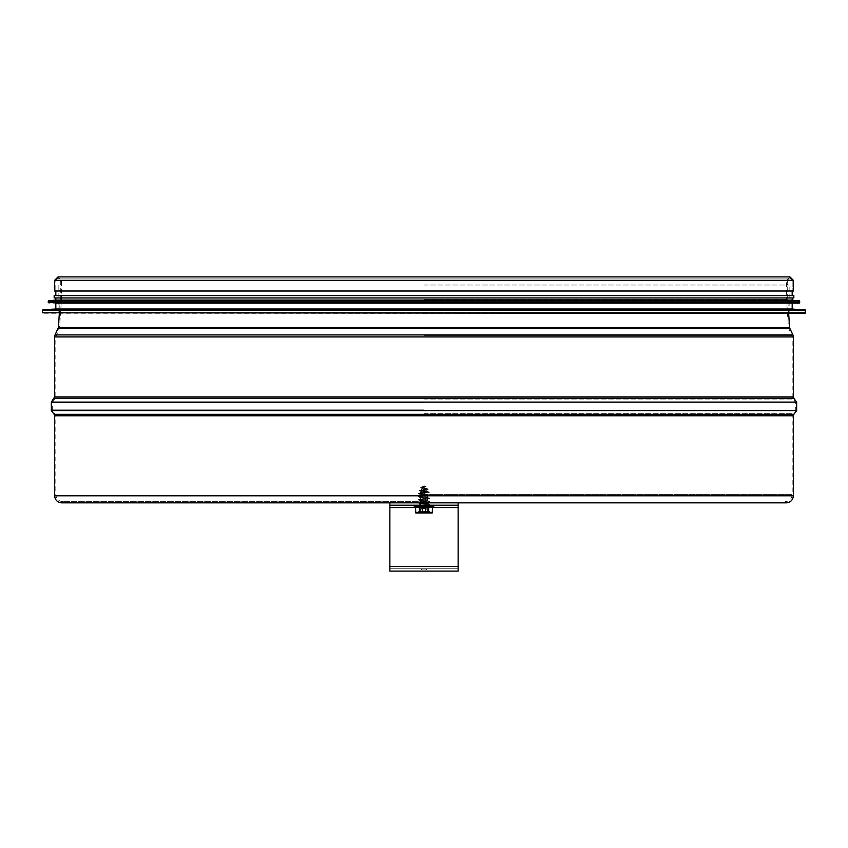 <?xml version="1.0" encoding="UTF-8"?>
<svg xmlns="http://www.w3.org/2000/svg" width="848" height="848" viewBox="0 0 848 848"><rect width="100%" height="100%" fill="white"/><g stroke="black" fill="none" stroke-linecap="round" stroke-linejoin="round"><path stroke-width="0.64" stroke-dasharray="4.24 3.18" d="M424 501.677L62.879 501.677L424 501.677M458.132 502.853L389.868 502.853L389.868 505.207L458.132 505.207L458.132 502.853L389.868 502.853L458.132 502.853L389.868 502.853L389.868 507.56L389.868 502.853L389.868 505.207L458.132 505.207L389.868 505.207L389.868 502.853L458.132 502.853L458.132 571.107L458.132 566.4L458.132 568.754L389.868 568.754L458.132 568.754L458.132 571.107M424 291.012L792.18 291.012L424 291.012M793.357 291.012L54.643 291.012M424 299.174L786.531 299.174L424 299.174M424 299.132L787.707 299.132L424 299.132M424 285.013L789.128 285.013L424 285.013M424 280.306L792.18 280.306L424 280.306M424 313.262L789.128 313.262L424 313.262M805.134 313.262L42.866 313.262M792.18 309.022L55.82 309.022M792.18 303.139L55.82 303.139M799.24 303.139L48.76 303.139M792.18 300.075L55.82 300.075M792.18 297.955L55.82 297.955L792.18 297.955M793.834 295.602L54.166 295.602M424 295.602L55.82 295.602M426.353 569.93L421.647 569.93L426.353 569.93L426.353 568.754L421.647 568.754L426.353 568.754M428.706 502.853L419.294 502.853L428.706 502.853L419.294 502.853L428.706 502.853L428.706 505.207L419.294 505.207L428.706 505.207L428.706 502.853M428.706 505.207L419.294 505.207L428.706 505.207M389.868 505.207L389.868 571.107M389.868 507.56L389.868 566.4L458.132 566.4L389.868 566.4L389.868 507.56L458.132 507.56M418 512.733L430.233 512.976L417.767 512.976L418 511.556L430 511.556L418 511.556L430 511.556L418 511.556L418 512.733L430 512.733L418 512.733M419.792 512.976L432.257 512.976L428.007 512.733L428.42 506.85L432.491 506.85L415.509 506.85L419.993 506.85L415.573 506.85L415.573 512.733L419.993 512.976L415.509 512.733L415.573 506.85L415.573 512.733L419.58 512.733L419.58 506.85L419.792 512.976M414.82 506.85L433.18 506.85L414.82 506.85L414.11 506.15L414.82 505.207L433.18 505.207L414.82 505.207M427.392 505.207L429.618 504.295L418.382 503.055L429.639 501.518L418.382 500.002L429.607 498.465L418.382 496.939L429.639 495.402L418.382 493.875L429.332 492.37L419.23 490.844L428.198 489.338L420.407 487.833L426.088 486.54L424.7 485.904L424.901 487.081L426.088 486.54L424.7 485.904L424.901 487.081L422.071 488.151L426.417 489.826L420.947 491.204L427.53 492.752L424 493.6L424 492.338L427.254 491.776L421.297 490.282L426.141 488.766L422.41 487.24L424.7 485.904L420.438 487.42L426.088 486.54L422.071 488.151L426.417 489.826L420.947 491.204L427.265 492.54L420.47 494.363L427.509 495.953L420.47 497.416L427.53 498.953L420.47 500.479L427.53 502.005L420.47 503.542L427.53 505.069L424 505.207L424 504.571L427.53 503.807L420.47 502.281L427.53 500.744L420.47 499.218L427.53 497.691L420.47 496.154L427.53 494.628L420.47 493.101L427.254 491.596L421.297 490.07L426.141 488.554L422.41 487.028L423.057 486.561L420.407 487.833L428.145 488.967L419.251 490.515L429.332 492.063L427.063 493.038L429.332 492.37L424 492.964L424 492.338L427.254 491.776L421.297 490.282L426.141 488.766L422.41 487.028L428.145 488.967L425.569 488.172L426.141 488.554L419.251 490.515L421.806 489.762L429.332 492.063L426.82 491.342L418.393 493.578L424 492.964L424 493.6L420.47 494.363L427.53 495.889L420.47 497.416L427.53 498.953L420.47 500.479L427.53 502.005L420.47 503.542L427.53 505.207L420.47 505.207L429.607 504.592L418.382 503.055L429.639 501.518L418.382 500.002L429.607 498.465L418.382 496.939L429.639 495.402L418.382 493.875L420.47 492.54L427.254 492.54L420.47 492.54L420.958 491.204L420.47 493.101L429.618 495.115L427.127 494.395L427.53 492.752L427.53 494.628L418.361 496.642L420.852 495.932L420.47 494.363L420.47 496.154L429.618 498.168L427.148 497.458L427.53 495.889L427.53 497.691L418.393 499.705L420.873 498.984L420.47 497.416L420.47 499.218L429.618 501.232L427.127 500.511L427.53 498.953L427.53 500.744L418.361 502.769L420.852 502.048L420.47 500.479L420.47 502.281L429.618 504.295L427.148 503.574L427.53 502.005L427.53 503.807L424 504.571L424 505.207L424 504.571L424 505.207L429.607 504.592L427.466 505.207L420.47 505.207L420.47 503.542L420.47 505.207L427.392 505.207M424 508.026L422.357 508.026L425.643 508.026L424 508.026L424 511.556L425.06 511.556L422.94 511.556L424 511.556L422.94 511.556L422.94 508.164L422.357 508.164L422.94 508.164L422.94 511.556L422.94 508.026L425.06 508.026L424 508.026L424 511.556L425.06 511.556L425.06 508.164L425.643 508.164L425.06 508.164L425.06 511.556L425.06 508.026L425.06 511.556L428.94 511.556L425.643 508.164L428.823 511.556L428.823 508.026L428.94 511.556L428.94 508.026L428.823 511.556L425.06 511.556L425.06 508.164L425.643 508.164L425.06 508.164L425.06 511.556L425.06 508.026L422.94 508.026L422.94 511.556L422.94 508.164L421.668 508.429L422.94 508.164L422.94 511.556L422.94 508.026L425.06 508.026L422.357 508.026L425.643 508.026L424 508.026L424 511.556L425.06 511.556L425.06 508.026L425.06 511.556L422.94 511.556L422.94 508.026L422.94 511.556L422.357 511.556L425.06 511.556L424 511.556L424 508.026L425.06 508.026L422.94 508.026L424 508.026L422.94 508.026L422.94 511.556L422.94 508.026L422.94 511.556L419.177 511.556L419.06 508.026L419.06 511.556L419.06 508.026L419.177 511.556L421.414 508.62L419.06 511.556L419.06 508.026L419.06 511.556L425.06 511.556L425.06 508.026L424 508.026M421.414 508.62L419.177 511.556L419.06 508.026L419.06 511.556L419.06 508.026L419.177 511.556L421.414 508.62M428.94 508.026L428.823 511.556L425.643 508.164L428.823 511.556L428.94 508.026L428.94 511.556L428.94 508.026M419.993 506.85L419.993 512.733L419.58 506.85L419.993 512.733L428.007 512.733L419.993 512.733L419.993 506.85L428.007 506.85L428.007 512.733L428.007 506.85L428.42 512.733L432.427 512.733L432.427 506.85L432.226 512.976M419.06 508.026L419.06 511.556L419.06 508.026M419.177 511.556L422.357 511.556L419.177 511.556M425.06 511.556L428.823 511.556L425.06 511.556L425.06 508.026L425.06 511.556M424 494.617L792.18 494.617L424 494.617M424 415.764L792.18 415.764L424 415.764M54.643 495.794L793.357 495.794M793.357 415.764L54.643 415.764M793.357 280.306L54.643 280.306M424 327.572L59.583 327.572L424 327.572M424 328.844L788.746 328.844L424 328.844M424 335.405L791.841 335.405L424 335.405M424 336.91L792.18 336.91L424 336.91M424 396.928L792.18 396.928L424 396.928M424 399.048L792.891 399.048L424 399.048M424 402.821L52.29 402.821L424 402.821M424 409.881L52.29 409.881L424 409.881M424 413.644L792.891 413.644L424 413.644M793.834 414.354L54.166 414.354M796.654 410.58L51.346 410.58M796.654 402.111L51.346 402.111M793.834 398.348L54.166 398.348M793.357 396.928L54.643 396.928M793.357 336.91L54.643 336.91M792.912 334.907L55.088 334.907M789.817 328.346L58.183 328.346M789.594 327.498L58.406 327.498M805.6 312.785L42.4 312.785M805.6 310.177L42.4 310.177M805.155 309.7L42.845 309.7M799.717 302.662L48.283 302.662M799.717 301.21L48.283 301.21M799.293 300.743L48.707 300.743M432.491 507.56L415.509 507.56M458.132 566.4L389.868 566.4M428.007 512.733L428.007 506.85L428.007 512.733M414.11 506.15L433.89 506.15L414.11 506.15L433.89 506.15L433.18 506.85M414.11 505.906L433.89 505.906L414.11 505.906L433.89 505.906L433.18 505.207M425.06 508.429L422.94 508.429L425.06 508.429M422.94 508.62L425.06 508.62L422.94 508.62M422.357 511.556L422.357 508.164L422.357 511.556M425.643 511.556L425.643 508.164L425.643 511.556M432.427 512.733L432.427 506.85M62.879 501.677C58.586 501.253 56.233 498.9 55.82 494.617L55.82 415.764L52.29 409.881L52.29 402.821L55.82 396.928L55.82 336.91L59.583 327.572L61.469 299.174L61.469 280.306L58.056 276.893L789.944 276.893L786.531 280.306L786.531 299.174L788.417 327.572L792.18 336.91L792.18 396.928L795.71 402.821L795.71 409.881L792.18 415.764L792.18 494.617C791.767 498.9 789.414 501.253 785.121 501.677M792.18 280.306L792.18 291.012L792.18 280.306L789.944 278.07L58.056 278.07L55.82 280.306L55.82 291.012L55.82 280.306M788.651 313.262L787.707 299.132L787.707 280.306L789.944 278.07L58.056 278.07L60.293 280.306L60.293 299.132L59.349 313.262M789.128 313.262L789.128 285.013C785.99 284.165 785.99 282.596 789.128 280.306M58.872 280.306C62.01 281.144 62.01 282.713 58.872 285.013L58.872 313.262M421.647 568.754L421.647 569.93M419.294 505.207L419.294 502.853L419.294 505.207M430 512.733L430 511.556L430 512.733M432.491 506.85L432.257 512.976M415.509 506.85L415.743 512.976M422.357 508.026L419.06 511.556L422.357 508.026M425.643 508.026L428.94 511.556L425.643 508.026M427.254 491.808L426.491 489.678L427.254 491.776M422.505 488.522L420.407 487.833L422.505 488.522M426.067 489.996L428.198 489.338L426.067 489.996M421.35 491.48L419.23 490.844L421.35 491.48M420.852 494.585L418.382 493.875L420.852 494.585M427.148 496.122L429.639 495.402L427.148 496.122M420.873 497.649L418.382 496.939L420.873 497.649M427.127 499.186L429.607 498.465L427.127 499.186M420.852 500.712L418.382 500.002L420.852 500.712M427.148 502.239L429.639 501.518L427.148 502.239M420.873 503.776L418.382 503.055L420.873 503.776M422.071 488.151L421.308 490.25L422.071 488.151"/><path stroke-width="1.27" d="M424 502.853L786.297 502.853L458.132 502.853L458.132 505.207L389.868 505.207L389.868 502.853L61.703 502.853L424 502.853M54.643 280.306L54.643 291.012L793.357 291.012L793.357 280.306L789.944 276.893L58.056 276.893L54.643 280.306L793.357 280.306M42.4 312.785L805.134 313.262L805.6 310.177L42.4 310.177L42.4 312.785L805.6 312.785M805.155 309.7L42.845 309.7L55.82 309.022L792.18 309.022L805.6 310.177M55.82 309.022L55.82 303.139L792.18 303.139L792.18 309.022M48.283 302.662L799.24 303.139L799.717 301.21L48.283 301.21L48.283 302.662L799.717 302.662M799.293 300.743L48.707 300.743L55.82 300.075L792.18 300.075L799.717 301.21M55.82 300.075L55.82 297.955L793.834 297.955L793.834 295.602L54.166 295.602L54.166 297.955L793.834 297.955M55.82 297.955L54.166 297.955M55.82 291.012L55.82 295.602L424 295.602M458.132 566.4L458.132 571.107L389.868 571.107L389.868 566.4L458.132 566.4L458.132 502.853M389.868 505.207L389.868 566.4M389.868 571.107L458.132 571.107M417.767 512.976L432.226 512.976L417.767 512.976M419.792 512.976L415.774 512.976L419.792 512.976M432.226 512.976L428.42 512.733L428.42 506.85L432.427 506.85L432.427 512.733M415.774 512.976L415.573 506.85L414.82 506.85L432.427 506.85M414.82 506.85L414.11 506.15L414.82 505.207M415.573 512.733L419.58 512.733L419.58 506.85L428.007 506.85L428.007 512.733L419.993 512.733L419.993 506.85M786.297 502.853C790.59 502.429 792.944 500.076 793.357 495.794L54.643 495.794C55.056 500.076 57.41 502.429 61.703 502.853M54.643 495.794L54.643 415.764L793.357 415.764L793.357 495.794M54.643 415.764L54.166 414.354L793.834 414.354L793.357 415.764M54.166 414.354L51.346 410.58L796.654 410.58L793.834 414.354M54.166 398.348L793.834 398.348L793.357 396.928L54.643 396.928L51.346 402.111L796.654 402.111L796.654 410.58M54.643 396.928L54.643 336.91L793.357 336.91L793.357 396.928M59.349 313.262L58.406 327.498L55.088 334.907L792.912 334.907L793.357 336.91M58.183 328.346L789.817 328.346L792.912 334.907M58.406 327.498L789.594 327.498L789.817 328.346M458.132 507.56L432.491 507.56M415.509 507.56L389.868 507.56M433.18 506.85L433.89 506.15L414.11 506.15M414.11 505.906L433.89 505.906L433.18 505.207M51.346 402.111L51.346 410.58M793.834 398.348L796.654 402.111M55.088 334.907L54.643 336.91M788.651 313.262L789.594 327.498M792.18 300.075L792.18 297.955M792.18 295.602L792.18 291.012M432.491 506.85L432.257 512.976M415.509 506.85L415.743 512.976"/></g></svg>
